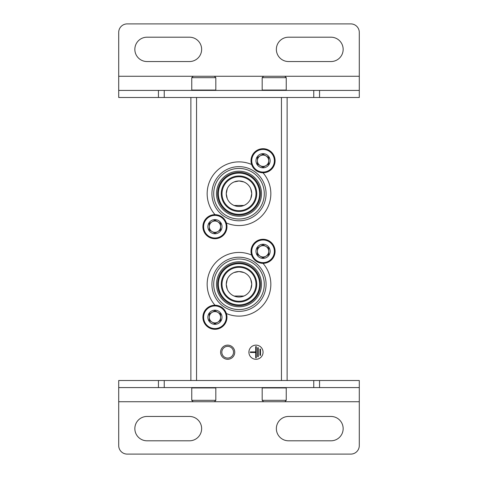 <?xml version="1.0" encoding="UTF-8"?>
<svg xmlns="http://www.w3.org/2000/svg" width="478" height="478" viewBox="0 0 478 478"><rect width="100%" height="100%" fill="white"/><g stroke="black" fill="none" stroke-linecap="round" stroke-linejoin="round"><path stroke-width="0.72" d="M234.083 272.538L239 271.546L243.905 272.532M250.753 279.373L251.733 283.974M251.739 284.267L250.759 289.178M243.911 296.037L234.112 296.043M227.247 289.196L226.261 284.356M226.261 284.296L227.241 279.397M234.083 181.969L239 180.977L243.905 181.963M250.753 188.804L251.733 193.405M251.739 193.698L250.759 198.609M243.911 205.468L234.112 205.474M227.247 198.627L226.261 193.793M226.261 193.727L227.241 188.828M190.883 97.488L190.883 380.512M287.117 97.488L287.117 380.512M263.055 352.208A7.074 7.074 0 0 0 252.444 346.084A7.074 7.074 0 0 0 252.444 358.339A7.074 7.074 0 0 0 263.055 352.208M234.752 352.208A7.074 7.074 0 0 1 224.14 358.339A7.074 7.074 0 0 1 224.14 346.084A7.074 7.074 0 0 1 234.752 352.208M239 180.977A12.739 12.739 0 0 1 250.03 200.085A12.739 12.739 0 0 1 227.97 200.085A12.739 12.739 0 0 1 239 180.977M239 271.546A12.739 12.739 0 0 1 250.03 290.654A12.739 12.739 0 0 1 227.97 290.654A12.739 12.739 0 0 1 239 271.546M233.527 352.208A5.85 5.85 0 0 1 224.756 357.275A5.85 5.85 0 0 1 224.756 347.142A5.85 5.85 0 0 1 233.527 352.208M260.51 349.095L259.942 349.095L259.942 355.321L260.51 355.321L260.51 349.095M258.245 347.679L257.678 347.679L257.678 356.737L258.245 356.737L258.245 347.679M250.323 351.928L250.323 352.495L255.7 352.495L255.7 357.873L256.262 357.873L256.262 346.55L255.7 346.55L255.7 351.928L250.323 351.928M239 267.304A16.981 16.981 0 0 1 253.704 292.775A16.981 16.981 0 0 1 224.296 292.775A16.981 16.981 0 0 1 239 267.304M215.016 305.227A31.841 31.841 0 0 1 251.625 255.055M262.984 263.342A31.841 31.841 0 0 1 226.375 313.514M239 257.212A27.073 27.073 0 0 1 262.446 297.824A27.073 27.073 0 0 1 215.554 297.824A27.073 27.073 0 0 1 239 257.212M239 258.998A25.286 25.286 0 0 1 260.898 296.928A25.286 25.286 0 0 1 217.102 296.928A25.286 25.286 0 0 1 239 258.998M239 261.783A22.502 22.502 0 0 1 258.484 295.535A22.502 22.502 0 0 1 219.516 295.535A22.502 22.502 0 0 1 239 261.783M239 262.918A21.367 21.367 0 0 1 257.505 294.968A21.367 21.367 0 0 1 220.495 294.968A21.367 21.367 0 0 1 239 262.918M239 263.677A20.608 20.608 0 0 1 256.847 294.591A20.608 20.608 0 0 1 221.153 294.591A20.608 20.608 0 0 1 239 263.677M239 266.545A17.74 17.74 0 0 1 254.362 293.151A17.74 17.74 0 0 1 223.638 293.151A17.74 17.74 0 0 1 239 266.545M239 176.735A16.981 16.981 0 0 1 253.704 202.206A16.981 16.981 0 0 1 224.296 202.206A16.981 16.981 0 0 1 239 176.735M215.016 214.658A31.841 31.841 0 0 1 251.625 164.486M262.984 172.773A31.841 31.841 0 0 1 226.375 222.945M239 166.643A27.073 27.073 0 0 1 262.446 207.255A27.073 27.073 0 0 1 215.554 207.255A27.073 27.073 0 0 1 239 166.643M239 168.429A25.286 25.286 0 0 1 260.898 206.359A25.286 25.286 0 0 1 217.102 206.359A25.286 25.286 0 0 1 239 168.429M239 171.214A22.502 22.502 0 0 1 258.484 204.966A22.502 22.502 0 0 1 219.516 204.966A22.502 22.502 0 0 1 239 171.214M239 172.349A21.367 21.367 0 0 1 257.505 204.399A21.367 21.367 0 0 1 220.495 204.399A21.367 21.367 0 0 1 239 172.349M239 173.108A20.608 20.608 0 0 1 256.847 204.022A20.608 20.608 0 0 1 221.153 204.022A20.608 20.608 0 0 1 239 173.108M239 175.976A17.74 17.74 0 0 1 254.362 202.588A17.74 17.74 0 0 1 223.638 202.588A17.74 17.74 0 0 1 239 175.976M214.945 310.18A7.074 7.074 0 0 1 221.069 320.792A7.074 7.074 0 0 1 208.814 320.792A7.074 7.074 0 0 1 214.945 310.18M214.945 310.718L209.28 313.986L209.28 320.523L214.945 323.791L220.603 320.523L220.603 313.986L214.945 310.718L209.28 313.986L209.28 320.523L214.945 323.791L220.603 320.523L220.603 317.255A5.658 5.658 0 0 1 212.113 322.16A5.658 5.658 0 0 1 212.113 312.355A5.658 5.658 0 0 1 217.771 312.355L214.945 310.718M214.945 305.227A12.028 12.028 0 0 1 225.359 323.271A12.028 12.028 0 0 1 204.524 323.271A12.028 12.028 0 0 1 214.945 305.227M217.771 312.355A5.658 5.658 0 0 1 220.603 317.255L220.603 313.986L217.771 312.355M214.945 219.611A7.074 7.074 0 0 1 221.069 230.229A7.074 7.074 0 0 1 208.814 230.229A7.074 7.074 0 0 1 214.945 219.611M214.945 220.155L209.28 223.423L209.28 229.954L214.945 233.222L220.603 229.954L220.603 223.423L214.945 220.155L209.28 223.423L209.28 229.954L214.945 233.222L220.603 229.954L220.603 226.686A5.658 5.658 0 0 1 212.113 231.591A5.658 5.658 0 0 1 212.113 221.786A5.658 5.658 0 0 1 217.771 221.786L214.945 220.155M214.945 214.658A12.028 12.028 0 0 1 225.359 232.702A12.028 12.028 0 0 1 204.524 232.702A12.028 12.028 0 0 1 214.945 214.658M217.771 221.786A5.658 5.658 0 0 1 220.603 226.686L220.603 223.423L217.771 221.786M263.055 244.234A7.074 7.074 0 0 1 269.186 254.852A7.074 7.074 0 0 1 256.931 254.852A7.074 7.074 0 0 1 263.055 244.234M263.055 244.778L257.397 248.046L257.397 254.577L263.055 257.845L268.72 254.577L268.72 248.046L263.055 244.778L257.397 248.046L257.397 254.577L263.055 257.845L268.72 254.577L268.72 251.314A5.658 5.658 0 0 1 260.229 256.214A5.658 5.658 0 0 1 260.229 246.409A5.658 5.658 0 0 1 265.887 246.409L263.055 244.778M263.055 239.281A12.028 12.028 0 0 1 273.476 257.325A12.028 12.028 0 0 1 252.641 257.325A12.028 12.028 0 0 1 263.055 239.281M265.887 246.409A5.658 5.658 0 0 1 268.72 251.314L268.72 248.046L265.887 246.409M263.055 153.665A7.074 7.074 0 0 1 269.186 164.283A7.074 7.074 0 0 1 256.931 164.283A7.074 7.074 0 0 1 263.055 153.665M263.055 154.209L257.397 157.477L257.397 164.014L263.055 167.282L268.72 164.014L268.72 157.477L263.055 154.209L257.397 157.477L257.397 164.014L263.055 167.282L268.72 164.014L268.72 160.745A5.658 5.658 0 0 1 260.229 165.645A5.658 5.658 0 0 1 260.229 155.84A5.658 5.658 0 0 1 265.887 155.84L263.055 154.209M263.055 148.712A12.028 12.028 0 0 1 273.476 166.756A12.028 12.028 0 0 1 252.641 166.756A12.028 12.028 0 0 1 263.055 148.712M265.887 155.84A5.658 5.658 0 0 1 268.72 160.745L268.72 157.477L265.887 155.84M359.289 401.741L359.289 445.61A8.49 8.49 0 0 1 350.798 454.1L127.202 454.1A8.49 8.49 0 0 1 118.711 445.61L118.711 401.741L359.289 401.741L359.289 380.512L118.711 380.512L118.711 401.741M118.711 387.586L359.289 387.586M288.527 440.8L330.985 440.8A12.171 12.171 0 0 0 343.156 428.629A12.171 12.171 0 0 0 330.985 416.458L288.527 416.458A12.171 12.171 0 0 0 276.362 428.629A12.171 12.171 0 0 0 288.527 440.8M147.015 440.8L189.473 440.8A12.171 12.171 0 0 0 201.638 428.629A12.171 12.171 0 0 0 189.473 416.458L147.015 416.458A12.171 12.171 0 0 0 134.844 428.629A12.171 12.171 0 0 0 147.015 440.8M118.711 76.259L118.711 32.39A8.49 8.49 0 0 1 127.202 23.9L350.798 23.9A8.49 8.49 0 0 1 359.289 32.39L359.289 76.259L118.711 76.259L118.711 97.488L359.289 97.488L359.289 76.259M359.289 90.414L118.711 90.414M189.473 37.2L147.015 37.2A12.171 12.171 0 0 0 134.844 49.371A12.171 12.171 0 0 0 147.015 61.543L189.473 61.543A12.171 12.171 0 0 0 201.638 49.371A12.171 12.171 0 0 0 189.473 37.2M330.985 37.2L288.527 37.2A12.171 12.171 0 0 0 276.362 49.371A12.171 12.171 0 0 0 288.527 61.543L330.985 61.543A12.171 12.171 0 0 0 343.156 49.371A12.171 12.171 0 0 0 330.985 37.2M274.211 400.325L286.238 400.325L286.238 387.945L262.183 387.945L262.183 400.325L274.211 400.325M203.789 400.325L215.817 400.325L215.817 387.945L191.762 387.945L191.762 400.325L203.789 400.325M286.238 77.675L262.183 77.675L262.183 90.055L286.238 90.055L286.238 77.675L284.822 76.259M215.817 77.675L191.762 77.675L191.762 90.055L215.817 90.055L215.817 77.675L214.401 76.259M281.452 97.488L281.452 380.512M196.548 97.488L196.548 380.512M214.945 305.938A11.323 11.323 0 0 1 224.75 322.919A11.323 11.323 0 0 1 205.14 322.919A11.323 11.323 0 0 1 214.945 305.938M214.945 215.369A11.323 11.323 0 0 1 224.75 232.35A11.323 11.323 0 0 1 205.14 232.35A11.323 11.323 0 0 1 214.945 215.369M263.055 239.992A11.323 11.323 0 0 1 272.86 256.973A11.323 11.323 0 0 1 253.25 256.973A11.323 11.323 0 0 1 263.055 239.992M263.055 149.423A11.323 11.323 0 0 1 272.86 166.404A11.323 11.323 0 0 1 253.25 166.404A11.323 11.323 0 0 1 263.055 149.423M319.555 387.586L319.555 380.512M313.759 387.586L313.759 380.512M164.241 387.586L164.241 380.512M158.445 387.586L158.445 380.512M158.445 90.414L158.445 97.488M164.241 90.414L164.241 97.488M313.759 90.414L313.759 97.488M319.555 90.414L319.555 97.488M284.822 401.741L286.238 400.325M263.599 401.741L262.183 400.325M262.536 387.586L262.183 387.945M285.886 387.586L286.238 387.945M214.401 401.741L215.817 400.325M193.178 401.741L191.762 400.325M192.114 387.586L191.762 387.945M215.464 387.586L215.817 387.945M263.599 76.259L262.183 77.675M285.886 90.414L286.238 90.055M262.536 90.414L262.183 90.055M193.178 76.259L191.762 77.675M215.464 90.414L215.817 90.055M192.114 90.414L191.762 90.055"/></g></svg>
